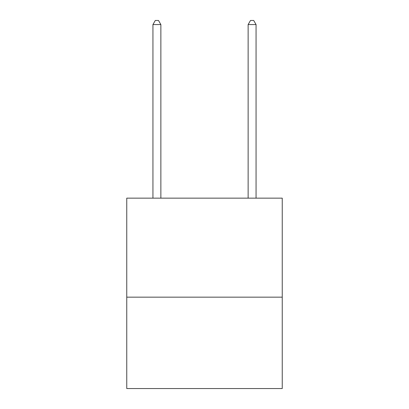 <?xml version="1.0" encoding="UTF-8"?>
<svg xmlns="http://www.w3.org/2000/svg" width="409" height="409" viewBox="0 0 409 409"><rect width="100%" height="100%" fill="white"/><g stroke="black" fill="none" stroke-linecap="round" stroke-linejoin="round"><path stroke-width="0.61" d="M282.246 297.159L282.246 198.155L126.754 198.155L126.754 388.55L282.246 388.55L282.246 297.159L126.754 297.159M160.87 198.155L160.87 24.576L152.935 24.576L152.935 198.155M152.935 24.576L155.313 20.45L158.487 20.45L160.87 24.576M256.065 198.155L256.065 24.576L248.13 24.576L248.13 198.155M248.13 24.576L250.512 20.45L253.687 20.45L256.065 24.576"/></g></svg>
